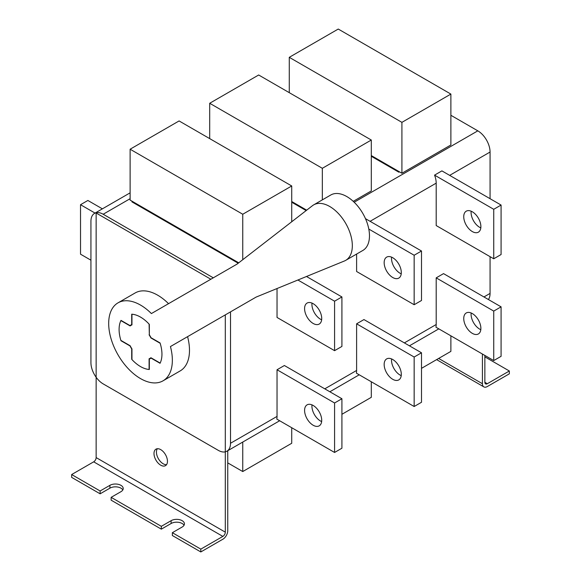 <?xml version="1.0" encoding="UTF-8"?>
<svg xmlns="http://www.w3.org/2000/svg" width="581" height="581" viewBox="0 0 581 581"><rect width="100%" height="100%" fill="white"/><g stroke="black" fill="none" stroke-linecap="round" stroke-linejoin="round"><path stroke-width="0.87" d="M121.131 320.458L120.884 320.603A30.299 17.495 -120 0 0 120.884 340.393L130.129 345.731A19.05 10.995 60 0 0 131.952 348.883L131.952 359.559A30.299 17.495 -120 0 0 140.522 366.575A30.299 17.495 -120 0 0 149.092 369.458L149.339 369.32M149.339 334.649L149.092 324.111A30.299 17.495 -120 0 0 140.522 317.095A30.299 17.495 -120 0 0 131.952 314.212L131.952 324.888A19.05 10.995 60 0 0 131.001 325.338A19.05 10.995 60 0 0 130.129 325.941L120.884 320.603M150.995 357.78L150.043 358.332A19.05 10.995 60 0 0 150.907 357.729L160.16 363.067A30.299 17.495 -120 0 0 160.16 343.277L150.907 337.939A19.05 10.995 60 0 0 149.092 334.787M150.043 358.332A19.05 10.995 60 0 1 149.092 358.782L149.092 369.458M140.522 366.575A30.299 17.495 -120 0 0 149.339 369.472L149.339 359.051A19.391 11.199 -120 0 0 150.218 358.63A19.391 11.199 -120 0 0 151.024 358.078L160.051 363.285A30.299 17.495 -120 0 0 160.051 342.928L151.024 337.721A19.391 11.199 -120 0 0 149.339 334.794L149.339 324.372A30.299 17.495 -120 0 0 131.705 314.198L131.705 324.619A19.391 11.199 -120 0 0 130.827 325.04A19.391 11.199 -120 0 0 130.021 325.592L120.993 320.385A30.299 17.495 -120 0 0 120.993 340.742L130.021 345.949A19.391 11.199 -120 0 0 131.705 348.876L131.705 359.298A30.299 17.495 -120 0 0 140.522 366.575M168.534 303.667A45.02 25.992 -120 0 0 157.662 295.184A45.02 25.992 -120 0 0 135.155 292.955L118.016 302.846A45.02 25.992 -120 0 0 111.109 338.919A45.02 25.992 -120 0 0 140.522 378.594A45.02 25.992 -120 0 0 163.029 380.824A45.02 25.992 -120 0 0 170.436 346.552L256.148 297.073L344.388 261A32.035 18.49 -120 0 0 345.695 260.361A32.035 18.49 -120 0 0 345.695 223.373A32.035 18.49 -120 0 0 313.667 204.882A32.035 18.49 -120 0 0 312.455 205.696L237.099 264.079L151.394 313.566A45.02 25.992 -120 0 0 140.522 305.076A45.02 25.992 -120 0 0 118.016 302.846M345.695 260.361L362.834 250.462A32.035 18.49 -120 0 0 362.842 213.481A32.035 18.49 -120 0 0 330.807 194.984L313.667 204.882M163.029 380.824L180.168 370.925A45.02 25.992 -120 0 0 187.576 336.66L170.436 346.552M131.705 324.619L130.021 325.592M151.271 357.94L149.339 359.051M353.241 201.353L371.303 190.924L371.303 140.028L258.668 74.993L209.697 103.273L209.697 138.612M291.727 201.52L306.688 210.162M322.332 199.879L322.332 168.301L371.303 140.028M322.332 168.301L209.697 103.273M371.303 155.577L401.914 173.247L450.885 144.974L450.885 94.078L338.251 29.05L289.273 57.323L289.273 92.669M401.914 173.247L401.914 122.351L450.885 94.078M401.914 122.351L289.273 57.323M242.749 259.7L242.749 214.244L130.115 149.215L130.115 200.111L238.733 262.815M291.727 221.76L291.727 185.971L179.086 120.942L130.115 149.215M242.749 214.244L291.727 185.971M341.918 414.289L371.303 397.324L371.303 381.775M421.501 368.347L450.885 351.382L450.885 335.825M291.727 427.718L291.727 443.274L242.749 471.547L227.752 462.883M242.749 471.547L242.749 442.054M392.734 359.508A12.121 7.001 -120 0 0 386.67 358.905A12.121 7.001 -120 0 0 384.811 368.615A12.121 7.001 -120 0 0 392.734 379.299A12.121 7.001 -120 0 0 398.791 379.901A12.121 7.001 -120 0 0 400.65 370.184A12.121 7.001 -120 0 0 392.734 359.508M391.587 358.935A12.121 7.001 -120 0 0 400.077 375.057A12.121 7.001 -120 0 0 401.224 375.631M392.734 277.507A12.121 7.001 60 0 1 384.811 266.832A12.121 7.001 60 0 1 386.67 257.122A12.121 7.001 60 0 1 392.734 257.717A12.121 7.001 60 0 1 400.65 268.4A12.121 7.001 60 0 1 398.791 278.11A12.121 7.001 60 0 1 392.734 277.507M401.224 273.84A12.121 7.001 60 0 1 400.077 273.266A12.121 7.001 60 0 1 391.587 257.143M313.152 405.451A12.121 7.001 -120 0 0 307.088 404.855A12.121 7.001 -120 0 0 305.236 414.565A12.121 7.001 -120 0 0 313.152 425.241A12.121 7.001 -120 0 0 319.209 425.844A12.121 7.001 -120 0 0 321.068 416.134A12.121 7.001 -120 0 0 313.152 405.451M312.004 404.877A12.121 7.001 -120 0 0 320.494 421.007A12.121 7.001 -120 0 0 321.642 421.574M313.152 303.667A12.121 7.001 -120 0 0 307.088 303.064A12.121 7.001 -120 0 0 305.236 312.774A12.121 7.001 -120 0 0 313.152 323.457A12.121 7.001 -120 0 0 319.209 324.06A12.121 7.001 -120 0 0 321.068 314.343A12.121 7.001 -120 0 0 313.152 303.667M321.642 319.79A12.121 7.001 60 0 1 320.494 319.216A12.121 7.001 60 0 1 312.004 303.093M472.309 313.558A12.121 7.001 -120 0 0 466.252 312.963A12.121 7.001 -120 0 0 464.393 322.673A12.121 7.001 -120 0 0 472.309 333.356A12.121 7.001 -120 0 0 478.374 333.952A12.121 7.001 -120 0 0 480.233 324.242A12.121 7.001 -120 0 0 472.309 313.558M471.162 312.985A12.121 7.001 -120 0 0 479.659 329.115A12.121 7.001 -120 0 0 480.807 329.688M472.309 231.565A12.121 7.001 60 0 1 464.393 220.882A12.121 7.001 60 0 1 466.252 211.172A12.121 7.001 60 0 1 472.309 211.774A12.121 7.001 60 0 1 480.233 222.45A12.121 7.001 60 0 1 478.374 232.168A12.121 7.001 60 0 1 472.309 231.565M480.807 227.897A12.121 7.001 60 0 1 479.659 227.324A12.121 7.001 60 0 1 471.162 211.201M130.115 198.695L103.178 214.244A17.314 9.993 -120 0 0 94.521 213.387A17.314 9.993 -120 0 0 90.934 221.317L90.934 362.689A17.314 9.993 -120 0 0 103.178 383.896L218.267 450.34A17.314 9.993 -120 0 0 226.924 451.197A17.314 9.993 -120 0 0 230.512 443.267L230.512 311.874M277.035 369.756L277.035 416.41A17.314 9.993 60 0 1 276.788 419.097L334.576 452.461L341.918 448.22L341.918 398.74L284.378 365.514L277.035 369.756L334.576 402.982L341.918 398.74M356.611 323.813L356.611 370.46A17.314 9.993 60 0 1 356.364 373.147L414.159 406.511L421.501 402.27L421.501 352.79L363.96 319.572L356.611 323.813L414.159 357.032L421.501 352.79M436.193 277.863L436.193 324.518A17.314 9.993 60 0 1 435.946 327.205L493.734 360.569L501.083 356.327L501.083 306.848L443.543 273.622L436.193 277.863L493.734 311.089L501.083 306.848M483.944 296.949L490.066 293.42L490.066 256.657M490.066 198.695L490.066 152.04L449.665 175.368M436.193 183.146L436.193 225.559L493.734 258.777L501.083 254.536L501.083 205.057L441.901 170.887L434.552 175.128A17.314 9.993 60 0 1 436.193 183.146L370.082 221.317M356.611 254.057L356.611 271.501L414.159 304.727L421.501 300.486L421.501 251.007L365.471 218.652M277.035 288.532L277.035 317.451L334.576 350.67L341.918 346.429L341.918 296.949L306.492 276.491M490.066 293.42A17.314 9.993 60 0 1 488.425 299.535M354.17 202.224L477.822 130.841L450.885 115.285M477.822 130.841A17.314 9.993 60 0 1 490.066 152.04M103.178 214.244L213.3 277.827M132.562 201.52L131.952 201.876L238.21 263.222M371.303 156.282L398.849 172.187L399.467 171.838M291.727 202.232L306.165 210.569M182.151 230.86L182.151 230.149M414.159 406.511L414.159 357.032M414.159 304.727L414.159 255.248L368.79 229.052M414.159 255.248L421.501 251.007M334.576 452.461L334.576 402.982M334.576 350.67L334.576 301.19L297.886 280.006M334.576 301.19L341.918 296.949M493.734 360.569L493.734 311.089M493.734 258.777L493.734 209.298L434.552 175.128M493.734 209.298L501.083 205.057M90.934 260.194L80.527 254.187L80.527 204.708L95.044 213.089M80.527 204.708L87.876 200.467L102.394 208.848M160.719 449.629A9.521 5.498 -120 0 0 155.962 449.164A9.521 5.498 -120 0 0 154.502 456.789A9.521 5.498 -120 0 0 160.719 465.185A9.521 5.498 -120 0 0 165.483 465.657A9.521 5.498 -120 0 0 166.943 458.024A9.521 5.498 -120 0 0 160.719 449.629M157.342 448.728A9.521 5.498 -120 0 0 157.335 456.506A9.521 5.498 -120 0 0 163.174 463.769A9.521 5.498 -120 0 0 166.551 464.669M100.121 490.981L100.121 493.814L71.652 477.379L71.652 474.546L100.121 490.981L109.911 485.331A7.793 4.495 180 0 1 120.935 485.331A7.793 4.495 180 0 1 123.216 488.512A7.793 4.495 180 0 1 120.935 491.693L111.138 497.343L111.138 500.176L161.336 529.153L171.126 523.496A7.793 4.495 180 0 1 182.151 523.496A7.793 4.495 180 0 1 184.032 525.268M111.138 497.343L161.336 526.328L171.126 520.67A7.793 4.495 180 0 1 182.151 520.67A7.793 4.495 180 0 1 184.431 523.851A7.793 4.495 180 0 1 182.151 527.032L172.354 532.69L200.815 549.125L222.857 536.401A3.464 1.997 120 0 0 225.305 532.16L225.305 314.873M100.121 493.814L109.911 488.156A7.793 4.495 180 0 1 120.935 488.156A7.793 4.495 180 0 1 122.816 489.921M161.336 526.328L161.336 529.153M71.652 474.546L93.694 461.83A3.464 1.997 120 0 0 96.141 457.588L96.141 213.009L210.852 279.236M227.752 450.718L227.752 530.743A6.928 4.002 -60 0 1 222.857 539.226L200.815 551.95L200.815 549.125M172.354 532.69L172.354 535.515L200.815 551.95M484.859 356.857L509.348 370.998L509.348 373.823L487.306 386.547A6.928 4.002 -60 0 1 483.85 386.888A6.928 4.002 -60 0 1 482.412 383.721L482.412 354.032M484.859 355.441L484.859 382.305A3.464 1.997 120 0 0 485.578 383.888A3.464 1.997 120 0 0 487.306 383.721L509.348 370.998M230.512 443.267L277.035 416.41M324.779 388.842L356.611 370.46M404.361 342.899L436.193 324.518M93.694 461.83L222.857 536.401M96.141 457.588L225.305 532.16M109.911 485.331L109.911 488.156M171.126 520.67L171.126 523.496M484.859 382.305L487.306 383.721M438.64 358.448L482.412 383.721M227.142 256.838L227.759 256.482M386.307 164.946L386.917 164.59M131.952 324.794L131.001 325.338M438.815 328.861L409.431 345.826M359.24 374.803L329.855 391.768M279.657 420.753L226.924 451.197M130.115 192.841L94.521 213.387M436.614 359.617L483.85 386.888"/></g></svg>
